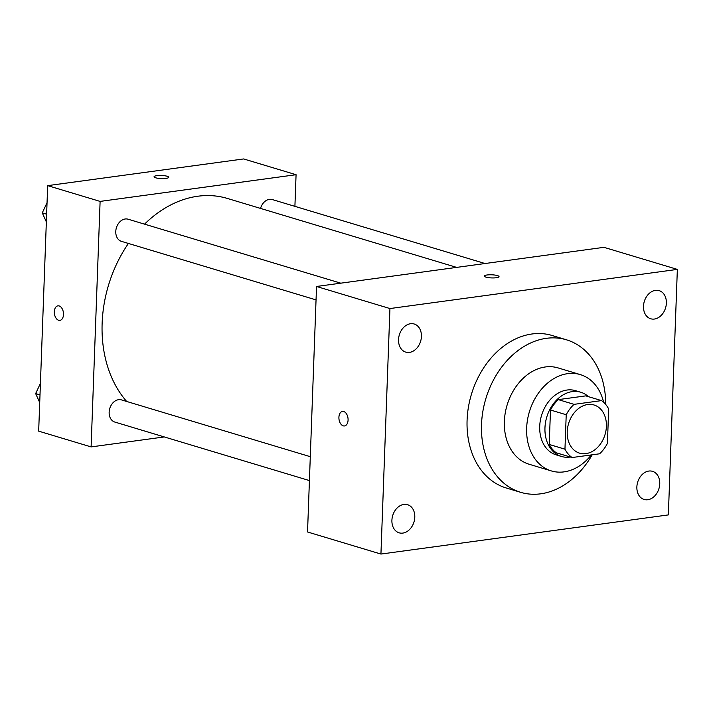 <?xml version="1.0" encoding="UTF-8"?>
<svg xmlns="http://www.w3.org/2000/svg" width="713" height="713" viewBox="0 0 713 713"><rect width="100%" height="100%" fill="white"/><g stroke="black" fill="none" stroke-linecap="round" stroke-linejoin="round"><path stroke-width="1.07" d="M567.218 431.748A25.142 19.037 -73.3 0 1 594.054 404.993A25.142 19.037 -73.3 0 1 605.043 434.556A25.142 19.037 -73.3 0 1 579.571 453.156A25.142 19.037 -73.3 0 1 567.218 431.748M572.093 457.541L599.588 453.798A32.45 24.572 -73.3 0 0 607.414 443.406L608.679 408.959A32.45 24.572 -73.3 0 0 601.54 400.608L574.045 404.351A32.45 24.572 -73.3 0 0 566.22 414.743L564.954 449.19A32.45 24.572 -73.3 0 0 572.093 457.541L556.363 452.817A32.45 24.572 -73.3 0 1 549.224 444.457L564.954 449.19M601.54 400.608L585.81 395.875L558.315 399.619L574.045 404.351M549.224 444.457L550.489 410.011L566.22 414.743M550.489 410.011A32.45 24.572 -73.3 0 1 558.315 399.619M588.475 396.678A33.529 25.383 106.7 0 0 580.739 392.239A33.529 25.383 106.7 0 0 572.289 391.606A33.529 25.383 106.7 0 0 545.516 422.444A33.529 25.383 106.7 0 0 561.434 456.454A33.529 25.383 106.7 0 0 570.329 457.015M561.434 456.454L556.185 454.876A33.529 25.383 -73.3 0 1 539.714 426.329A33.529 25.383 -73.3 0 1 567.04 390.029A33.529 25.383 -73.3 0 1 575.498 390.662L580.739 392.239M603.617 402.266A50.284 38.074 106.7 0 0 580.329 374.61A50.284 38.074 106.7 0 0 567.646 373.665A50.284 38.074 106.7 0 0 527.486 419.912A50.284 38.074 106.7 0 0 551.363 470.928A50.284 38.074 106.7 0 0 591.344 454.921M580.329 374.61L558.047 367.908A50.284 38.074 106.7 0 0 545.365 366.963A50.284 38.074 106.7 0 0 505.205 413.21A50.284 38.074 106.7 0 0 529.073 464.225L551.363 470.928M605.685 404.423A79.624 60.284 106.7 0 0 566.496 339.816A79.624 60.284 106.7 0 0 546.408 338.319A79.624 60.284 106.7 0 0 482.835 411.544A79.624 60.284 106.7 0 0 520.633 492.318A79.624 60.284 106.7 0 0 592.155 454.814M520.633 492.318L506.212 487.977A79.624 60.284 -73.3 0 1 467.086 420.18A79.624 60.284 -73.3 0 1 531.996 333.987A79.624 60.284 -73.3 0 1 552.076 335.475L566.496 339.816M647.778 499.733A14.688 11.114 -73.3 0 1 644.08 499.456A14.688 11.114 -73.3 0 1 637.663 482.193A14.688 11.114 -73.3 0 1 652.538 471.329A14.688 11.114 -73.3 0 1 659.507 486.23A14.688 11.114 -73.3 0 1 647.778 499.733M402.827 533.092A14.688 11.114 -73.3 0 1 399.12 532.816A14.688 11.114 -73.3 0 1 392.703 515.552A14.688 11.114 -73.3 0 1 407.578 504.697A14.688 11.114 -73.3 0 1 414.547 519.59A14.688 11.114 -73.3 0 1 402.827 533.092M409.449 352.4A14.688 11.114 -73.3 0 1 405.75 352.124A14.688 11.114 -73.3 0 1 399.333 334.86A14.688 11.114 -73.3 0 1 414.208 324.005A14.688 11.114 -73.3 0 1 421.178 338.898A14.688 11.114 -73.3 0 1 409.449 352.4M654.409 319.041A14.688 11.114 -73.3 0 1 650.702 318.764A14.688 11.114 -73.3 0 1 644.285 301.501A14.688 11.114 -73.3 0 1 659.16 290.637A14.688 11.114 -73.3 0 1 666.129 305.529A14.688 11.114 -73.3 0 1 654.409 319.041M677.35 269.398L389.94 308.551L380.938 554.054L668.348 514.911L677.35 269.398L603.947 247.331L316.536 286.474L389.94 308.551M316.536 286.474L307.535 531.978L380.938 554.054M497.416 275.583A7.335 1.56 2.1 0 0 489.296 274.799A7.335 1.56 2.1 0 0 484.368 276.091A7.335 1.56 2.1 0 0 491.64 277.918A7.335 1.56 2.1 0 0 499.029 276.626A7.335 1.56 2.1 0 0 497.416 275.583M344.486 425.955A7.335 4.528 82.2 0 1 338.907 417.31A7.335 4.528 82.2 0 1 342.498 411.419A7.335 4.528 82.2 0 1 347.98 418.076A7.335 4.528 82.2 0 1 344.477 425.955A7.335 4.528 82.2 0 1 338.907 417.31A7.335 4.528 82.2 0 1 342.507 411.419M126.673 401.464A117.342 88.849 -73.3 0 1 102.137 323.265A117.342 88.849 -73.3 0 1 128.402 243.454M144.534 224.149A117.342 88.849 -73.3 0 1 227.385 198.446L456.632 267.393M310.289 456.685L121.486 399.904A11.568 8.761 106.7 0 0 109.775 408.46A11.568 8.761 106.7 0 0 114.829 422.06L309.415 480.58M260.539 208.419A11.568 8.761 -73.3 0 1 272.348 199.569L485.018 263.525M316.037 299.888L121.451 241.359A11.568 8.761 -73.3 0 1 115.773 231.511A11.568 8.761 -73.3 0 1 128.117 219.212L340.787 283.168M294.906 206.351L296.073 174.712L100.105 201.405L91.104 446.908L164.311 436.935M100.105 201.405L47.673 185.638L243.641 158.946L296.073 174.712M155.675 177.795A7.335 1.56 -177.9 0 1 154.061 176.753A7.335 1.56 -177.9 0 1 161.441 175.46A7.335 1.56 -177.9 0 1 168.714 177.287A7.335 1.56 -177.9 0 1 163.794 178.58A7.335 1.56 -177.9 0 1 155.675 177.795M47.673 185.638L38.671 431.142L91.104 446.908M59.892 320.387A7.335 4.528 82.2 0 1 54.322 311.741A7.335 4.528 82.2 0 1 57.913 305.85A7.335 4.528 82.2 0 1 63.395 312.508A7.335 4.528 82.2 0 1 59.892 320.387A7.335 4.528 82.2 0 1 54.313 311.741A7.335 4.528 82.2 0 1 57.913 305.85M154.061 176.753A7.335 1.56 -177.9 0 1 161.441 175.469A7.335 1.56 -177.9 0 1 168.714 177.296M40.427 383.38L35.65 393.585L39.723 402.578M35.65 393.585L39.999 394.886M47.049 202.688L42.272 212.884L46.345 221.886M42.272 212.884L46.63 214.194"/></g></svg>
